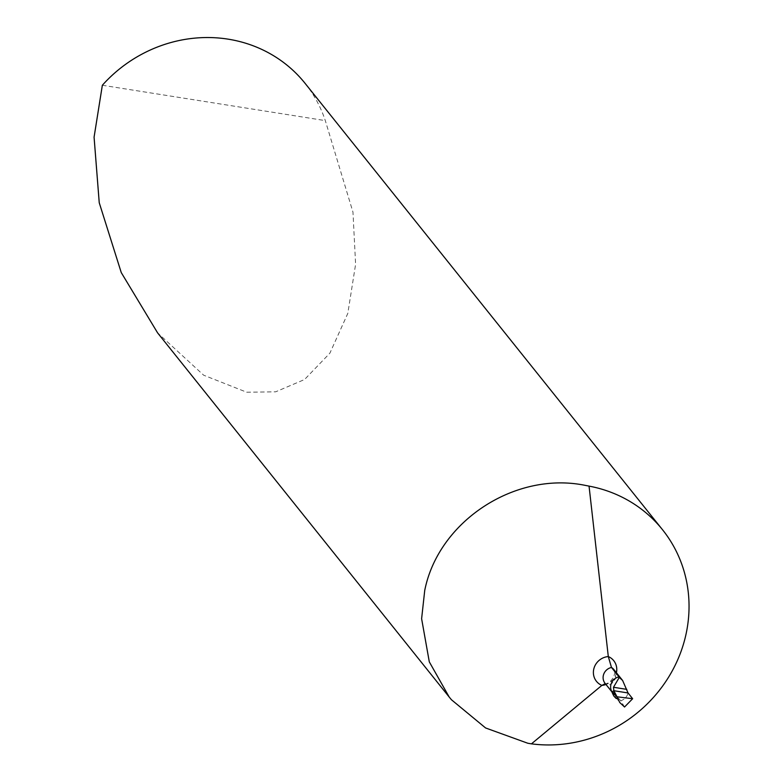 <?xml version="1.0" encoding="UTF-8"?>
<svg xmlns="http://www.w3.org/2000/svg" width="783" height="783" viewBox="0 0 783 783"><rect width="100%" height="100%" fill="white"/><g stroke="black" fill="none" stroke-linecap="round" stroke-linejoin="round"><path stroke-width="0.59" stroke-dasharray="3.92 2.94" d="M305.076 83.341A135.547 127.208 -38.7 0 1 325.307 120.611L352.976 212.173L355.599 264.321L347.809 313.396L329.897 353.153L304.558 379.52L275.645 391.823L246.723 392.224L203.649 375.194L157.598 332.873M614.978 694.844L616.074 698.407M611.415 690.812A10.169 9.543 141.3 0 0 612.609 692.769A10.169 9.543 141.3 0 0 612.795 692.994M624.54 707.01L620.782 700.746L615.722 695.108L620.782 700.746A10.169 9.543 141.3 0 0 628.035 692.955A10.169 9.543 -38.7 0 1 620.782 700.746L617.621 698.837M605.709 684.146L612.795 692.123M102.348 85.259L325.307 120.611M613.872 690.714L615.35 694.452M604.231 684.078C609.36 683.559 612.903 679.85 614.88 672.969L613.852 669.534A10.169 9.543 -38.7 0 1 607.461 685.448A10.169 9.543 141.3 0 1 605.083 683.373L606.414 684.479M616.417 672.744A15.611 14.652 -38.7 0 1 605.983 684.489M620.195 700.11L620.909 700.942M611.885 691.869L612.609 692.769"/><path stroke-width="1.17" d="M527.801 743.243L485.587 727.955L451.439 699.748L449.178 697.007L429.299 661.87L421.616 618.727L424.729 590.46C438.431 521.204 515.224 470.857 585.43 485.411L589.051 486.116A135.547 127.208 -38.7 0 1 662.496 529.7A135.547 127.208 -38.7 0 1 668.888 676.688A135.547 127.208 -38.7 0 1 531.442 743.85L527.801 743.243M531.442 743.85L601.863 685.399L604.427 684.048L605.709 684.146M449.589 697.526L157.598 332.873L121.257 272.592L99.235 202.719L94.077 137.162L102.348 85.259A135.547 127.208 -38.7 0 1 228.088 39.15A135.547 127.208 -38.7 0 1 305.076 83.341L662.496 529.7M617.621 698.837L616.074 698.407L613.843 696.058L612.835 693.395L612.991 691.183L613.872 690.714L613.49 687.268L619.284 677.383L619.001 676.855A10.169 9.543 141.3 0 0 611.415 690.812L613.353 695.147M612.795 692.994A10.169 9.543 141.3 0 0 614.978 694.844L612.795 692.123M619.001 676.855L611.484 667.459L608.303 656.555L589.051 486.116M619.284 677.383L622.612 680.476L628.035 692.955L632.644 698.71L617.014 696.792L619.735 702.498L624.54 707.01L632.644 698.71M615.35 694.452L613.872 690.714L628.035 692.955L613.872 690.714L617.014 696.792L632.644 698.71L628.035 692.955L613.872 690.714L618.335 700.217M617.014 696.792L613.872 690.714M616.417 672.744A15.611 14.652 -38.7 0 0 608.303 656.555A15.611 14.652 141.3 0 0 593.749 669.181A15.611 14.652 141.3 0 0 601.863 685.399A15.611 14.652 -38.7 0 0 605.983 684.489M611.885 691.869L605.083 683.373A10.169 9.543 141.3 0 1 611.484 667.459A10.169 9.543 -38.7 0 1 613.852 669.534L622.612 680.476M613.49 687.268L626.811 689.373"/></g></svg>
